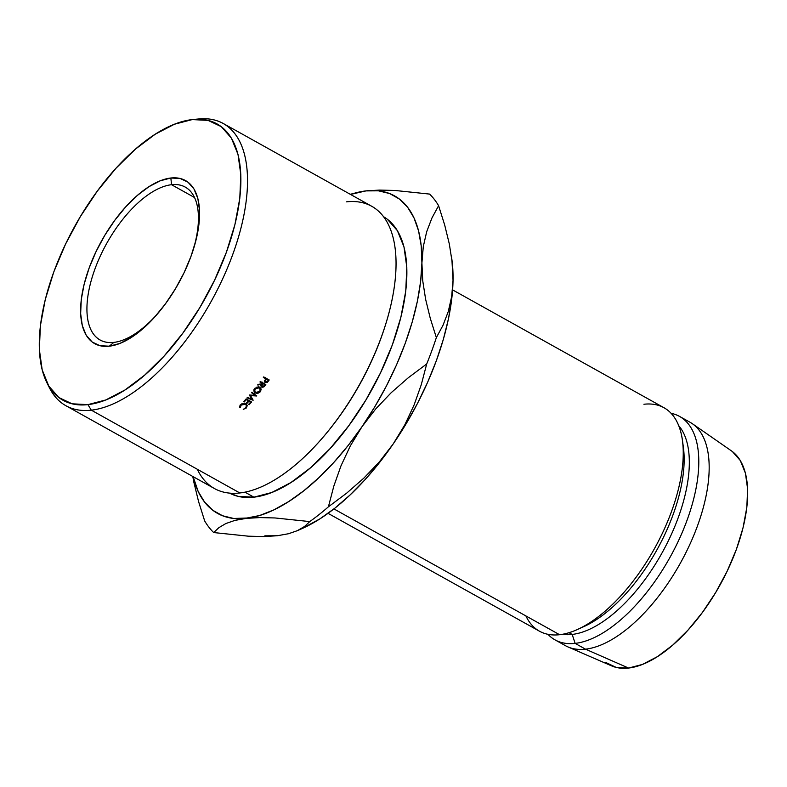 <?xml version="1.0" encoding="UTF-8"?>
<svg xmlns="http://www.w3.org/2000/svg" width="787" height="787" viewBox="0 0 787 787"><rect width="100%" height="100%" fill="white"/><g stroke="black" fill="none" stroke-linecap="round" stroke-linejoin="round"><path stroke-width="1.18" d="M113.83 342.394A87.514 41.219 -60.9 0 0 159.013 312.065A87.514 41.219 119.1 0 1 113.83 342.394A87.514 41.219 119.1 0 1 100.067 339.994A87.514 41.219 119.1 0 1 100.244 256.149A87.514 41.219 119.1 0 1 171.536 184.709L170.858 178.01A93.348 43.964 119.1 0 1 192.904 250.846A93.348 43.964 119.1 0 1 158.276 312.951A93.348 43.964 119.1 0 1 109.314 346.201L113.83 342.394L109.314 346.201L99.969 345.719L92.168 342.02L86.206 335.262L82.32 325.68L80.648 313.659L81.258 299.66L84.14 284.215L89.167 267.924L96.142 251.407L104.819 235.293L114.843 220.222L125.841 206.755L137.381 195.412L149.028 186.637L160.332 180.764L170.858 178.01L180.203 178.492L188.004 182.19L193.966 188.949L197.852 198.531L199.524 210.552L198.914 224.551L196.032 239.996L191.015 256.287L184.03 272.814L175.353 288.918L165.329 303.989L154.331 317.456L142.791 328.799L131.144 337.574L119.84 343.447L109.314 346.201A93.348 43.964 119.1 0 1 89.167 267.924A93.348 43.964 119.1 0 1 170.858 178.01L171.536 184.709A87.514 41.219 119.1 0 1 185.299 187.109A87.514 41.219 119.1 0 1 192.53 251.958A87.514 41.219 -60.9 0 0 171.536 184.709L194.576 197.557L171.536 184.709A87.514 41.219 -60.9 0 0 94.942 269.006A87.514 41.219 -60.9 0 0 113.83 342.394M46.748 382.374L49.256 387.44A161.571 76.083 -60.9 0 0 91.312 410.165L87.928 404.626A158.207 74.499 119.1 0 1 46.748 382.374A158.207 74.499 119.1 0 1 74.539 226.695A158.207 74.499 119.1 0 1 192.244 119.585L174.399 124.248L155.246 134.203L135.502 149.077L115.935 168.3L97.303 191.123L80.313 216.671L65.616 243.97L53.782 271.958L45.262 299.581L40.393 325.749L39.35 349.487L42.183 369.851L48.774 386.083L58.877 397.553L72.099 403.81L87.928 404.626L105.773 399.963L124.926 390.008L144.67 375.133L164.237 355.921L182.869 333.098L199.868 307.54L214.556 280.241L226.39 252.253L234.91 224.639L239.779 198.462L240.822 174.734L237.999 154.36L231.398 138.128L221.304 126.658L208.083 120.401L192.244 119.585A158.207 74.499 119.1 0 1 193.317 119.476A158.207 74.499 119.1 0 1 226.066 253.139A158.207 74.499 119.1 0 1 87.928 404.626L91.312 410.165A161.571 76.083 119.1 0 1 65.901 405.728A161.571 76.083 119.1 0 1 48.046 384.833M65.901 405.728L214.438 488.54A161.571 76.083 -60.9 0 0 239.838 492.967A161.571 76.083 119.1 0 1 197.301 469.259M346.378 201.856A161.571 76.083 119.1 0 1 384.518 327.923A161.571 76.083 119.1 0 1 324.588 435.427A161.571 76.083 119.1 0 1 239.838 492.967L91.312 410.165L239.838 492.967A161.571 76.083 -60.9 0 0 371.444 361.085A161.571 76.083 -60.9 0 0 371.779 206.292L223.252 123.49A161.571 76.083 119.1 0 1 222.918 278.283A161.571 76.083 119.1 0 1 91.312 410.165A161.571 76.083 -60.9 0 0 232.391 255.45A161.571 76.083 -60.9 0 0 198.944 118.945L193.317 119.476M387.293 219.199L397.396 230.67L403.987 246.902L406.81 267.265L405.767 291.003L400.898 317.171L392.379 344.795L380.544 372.782L365.857 400.081L348.857 425.629L330.225 448.452L310.658 467.675L290.915 482.549L271.761 492.505L253.916 497.168L244.944 492.16L253.916 497.168L238.087 496.351L229.578 493.124A158.207 74.499 -60.9 0 0 253.916 497.168A158.207 74.499 -60.9 0 0 382.512 368.621A158.207 74.499 -60.9 0 0 383.643 216.769M328.031 513.331L539.459 631.204A127.907 60.235 -60.9 0 0 559.577 634.706L333.914 508.904L559.577 634.706A127.907 60.235 119.1 0 1 525.903 615.936M572.169 634.43L569.04 632.689L572.169 634.43A121.178 57.067 119.1 0 1 562.459 634.292A121.178 57.067 -60.9 0 0 572.169 634.43L575.14 643.382L572.169 634.43A121.178 57.067 -60.9 0 0 666.373 544.791A121.178 57.067 -60.9 0 0 678.748 425.698A121.178 57.067 119.1 0 1 666.373 544.791A121.178 57.067 119.1 0 1 572.169 634.43M547.929 634.312A127.907 60.235 -60.9 0 0 575.14 643.382A127.907 60.235 119.1 0 1 555.022 639.87A127.907 60.235 119.1 0 1 547.929 634.312M555.022 639.87L565.4 645.655A127.907 60.235 -60.9 0 0 585.508 649.167L575.14 643.382L585.508 649.167A127.907 60.235 119.1 0 1 567.919 646.904L611.617 665.881A123.195 58.022 -60.9 0 0 628.567 668.055L585.508 649.167L628.567 668.055L642.458 664.425L657.371 656.673L672.747 645.094L687.986 630.121L702.496 612.355L715.727 592.454L727.168 571.195L736.386 549.395L743.017 527.89L746.814 507.507L747.62 489.032L745.417 473.164L740.292 460.523L732.422 451.6M264.845 535.819L277.28 535.75L263.734 536.557L248.446 536.193L213.69 532.553A201.964 95.109 119.1 0 1 204.679 520.945A201.964 95.109 -60.9 0 0 213.69 532.553L218.884 527.654L225.859 523.542L234.86 520.414L259.612 515.515L273.856 509.887L288.662 501.594L303.762 490.793L318.902 477.66L333.816 462.431L348.267 445.344L361.99 426.711L374.76 406.849L386.348 386.092L396.569 364.794L405.236 343.319L412.211 322.04L417.366 301.323L420.622 281.52L421.911 262.966L421.222 245.977L418.566 230.847L413.982 217.842L407.548 207.168L399.383 199.022L389.624 193.543L378.429 190.818L366.004 190.897L350.5 194.428A181.767 85.596 119.1 0 1 366.004 190.897L350.195 194.261L366.004 190.897A181.767 85.596 119.1 0 1 421.911 262.966A181.767 85.596 119.1 0 1 361.99 426.711A181.767 85.596 119.1 0 1 246.154 518.397A181.767 85.596 119.1 0 1 193.149 476.666L198.167 491.452L204.6 502.116L212.765 510.261L222.534 515.741L233.719 518.476L259.7 517.59L274.978 517.954L309.744 521.584L304.549 526.483L297.22 530.753L302.267 528.49A181.767 85.596 -60.9 0 0 393.116 444.065L405.876 424.203L417.474 403.436L427.685 382.148L436.362 360.672L443.337 339.394L448.492 318.676L451.738 298.873L453.037 280.32L451.925 259.828M302.119 528.559L319.788 518.948L334.888 508.146L350.018 495.013L364.942 479.775L379.393 462.697L393.116 444.065L379.432 461.782L363.86 478.122L346.664 493.154L328.405 506.818A201.964 95.109 119.1 0 1 309.744 521.584A201.964 95.109 -60.9 0 0 328.405 506.818L333.816 486.15L340.987 465.845L350.294 445.954L361.99 426.711L375.674 408.994L391.237 392.654L408.433 377.632L426.702 363.968L421.291 384.627L414.11 404.931L404.813 424.832L393.116 444.065A181.767 85.596 -60.9 0 0 453.037 280.32L451.669 296.63L448.265 311.573L443.032 325.238L436.352 337.584A201.964 95.109 119.1 0 1 426.702 363.968A201.964 95.109 -60.9 0 0 436.352 337.584L430.253 318.233L425.619 299.276L422.737 280.772L421.911 262.966L423.278 246.656L426.692 231.703L431.925 218.038L438.595 205.702L444.694 225.043L449.328 244.009L452.22 262.504L453.037 280.32A181.767 85.596 -60.9 0 0 451.954 260.005L451.63 257.595M605.931 662.546L616.231 667.425L628.567 668.055A123.195 58.022 -60.9 0 0 727.7 570.083A123.195 58.022 -60.9 0 0 731.467 450.902L692.353 423.711A127.907 60.235 119.1 0 1 688.448 547.447A127.907 60.235 119.1 0 1 585.508 649.167A127.907 60.235 -60.9 0 0 689.697 544.761A127.907 60.235 -60.9 0 0 689.963 422.216L679.594 416.431A127.907 60.235 119.1 0 1 679.319 538.977A127.907 60.235 119.1 0 1 575.14 643.382A127.907 60.235 -60.9 0 0 683.077 530.418A127.907 60.235 -60.9 0 0 671.124 413.323A127.907 60.235 119.1 0 1 679.594 416.431M682.9 444.301A121.178 57.067 119.1 0 1 656.771 550.162A121.178 57.067 119.1 0 1 580.472 628.036M643.914 404.252A127.907 60.235 119.1 0 1 682.496 440.671A127.907 60.235 119.1 0 1 577.166 629.61A127.907 60.235 119.1 0 1 559.577 634.706A127.907 60.235 -60.9 0 0 663.766 530.3A127.907 60.235 -60.9 0 0 664.031 407.755L452.604 289.891M577.166 629.61L583.649 626.698A121.178 57.067 -60.9 0 0 683.431 447.705L682.496 440.671M297.565 530.595L288.563 533.724L277.28 535.75L263.734 536.557L248.446 536.193L213.69 532.553L218.884 527.654L225.859 523.542L234.86 520.414L246.154 518.397L259.7 517.59L274.978 517.954L309.744 521.584L304.549 526.483L297.565 530.595L288.563 533.724L277.28 535.75M429.584 194.084A201.964 95.109 119.1 0 1 438.595 205.702A201.964 95.109 -60.9 0 0 429.584 194.084L394.72 190.444L379.462 190.09L366.004 190.897L379.462 190.09L394.72 190.444L429.584 194.084M198.54 501.457L204.679 520.945L198.54 501.457L193.868 482.274L198.54 501.457M192.785 476.46L193.868 482.274M453.037 280.32L451.669 296.63L448.265 311.573L443.032 325.238L436.352 337.584L430.253 318.233L425.619 299.276L422.737 280.772L421.911 262.966L423.278 246.656L426.692 231.703L431.925 218.038L438.595 205.702L444.694 225.043L449.328 244.009L452.22 262.504L453.037 280.32M363.86 478.122L346.664 493.154L328.405 506.818L333.816 486.15L340.987 465.845L350.294 445.954L361.99 426.711L375.674 408.994L391.237 392.654L408.433 377.632L426.702 363.968L421.291 384.627L414.11 404.931L404.813 424.832L393.116 444.065L379.432 461.782M384.322 328.543A158.207 74.499 119.1 0 1 325.011 434.916M197.842 119.053A161.571 76.083 119.1 0 1 223.252 123.49M249.41 395.104A161.571 76.083 -60.9 0 0 249.499 395.005L255.018 395.349L251.476 392.654A161.571 76.083 -60.9 0 0 251.86 392.182L256.788 395.93A161.571 76.083 119.1 0 1 256.729 395.989L250.443 395.595L253.158 400.199A161.571 76.083 119.1 0 1 253.099 400.258L247.029 397.868A161.571 76.083 -60.9 0 0 247.423 397.415L251.791 399.137L249.41 395.104A161.571 76.083 -60.9 0 0 249.499 395.005L255.018 395.349L254.349 393.539L255.018 395.349L251.476 392.654A161.571 76.083 -60.9 0 0 251.86 392.182L256.788 395.93A161.571 76.083 -60.9 0 1 256.729 395.989L250.443 395.595L250.246 395.054L253.158 400.199A161.571 76.083 -60.9 0 1 253.099 400.258L247.029 397.868A161.571 76.083 -60.9 0 0 247.423 397.415L251.791 399.137L249.41 395.104M251.624 401.95A161.571 76.083 119.1 0 1 249.145 404.715L248.574 404.4A161.571 76.083 -60.9 0 0 250.66 402.078L248.977 401.134A161.571 76.083 119.1 0 1 246.892 403.465L246.321 403.151A161.571 76.083 -60.9 0 0 248.407 400.819L246.301 399.648A161.571 76.083 119.1 0 1 244.216 401.97L243.655 401.655A161.571 76.083 -60.9 0 0 246.134 398.891L251.624 401.95L246.134 398.891A161.571 76.083 -60.9 0 1 243.655 401.655L244.216 401.97A161.571 76.083 -60.9 0 0 246.301 399.648L248.407 400.819L248.18 400.032L248.407 400.819A161.571 76.083 -60.9 0 1 246.321 403.151L246.892 403.465A161.571 76.083 -60.9 0 0 248.977 401.134L250.66 402.078L250.433 401.291L250.66 402.078A161.571 76.083 -60.9 0 1 248.574 404.4L249.145 404.715L248.948 403.987L249.145 404.715A161.571 76.083 -60.9 0 0 251.624 401.95M265.819 384.538A161.571 76.083 119.1 0 1 264.983 385.64L262.848 387.352L261.166 386.624L261.717 384.39L257.644 384.971A161.571 76.083 -60.9 0 0 258.116 384.371L262.179 383.781A161.571 76.083 -60.9 0 0 262.484 383.387L259.956 381.97A161.571 76.083 -60.9 0 0 260.33 381.479L265.819 384.538L260.33 381.479A161.571 76.083 -60.9 0 1 259.956 381.97L262.484 383.387L261.943 382.374L262.484 383.387A161.571 76.083 -60.9 0 1 262.179 383.781L258.116 384.371A161.571 76.083 -60.9 0 1 257.644 384.971L261.717 384.39L261.727 387.145L263.96 386.83L264.983 385.64L264.658 385.01L264.983 385.64A161.571 76.083 -60.9 0 0 265.819 384.538M255.893 393.185L254.319 392.093L254.231 389.122L257.034 387.017L259.72 387.322L261.146 389.27L260.428 391.719L257.998 393.254L255.893 393.185M243.242 409.397L245.8 407.656L246.528 405.797L245.426 404.243L242.022 404.37L240.733 405.6L240.448 407.282L239.779 407.459L239.76 406.082L241.786 403.829L244.688 403.397L246.39 404.193L247.216 405.728L246.331 407.991L243.242 409.397L246.331 407.991L247.167 405.413L245.859 403.829L243.34 403.347L240.556 404.784L239.779 407.459L240.448 407.282L241.127 405.089L245.426 404.243L246.479 405.521L245.8 407.656L243.242 409.397M269.203 379.973A161.571 76.083 119.1 0 1 268.397 381.075L267.373 382.295L265.199 382.58L264.629 380.701L265.583 379.226A161.571 76.083 -60.9 0 0 265.878 378.822L263.34 377.416A161.571 76.083 -60.9 0 0 263.714 376.914L269.203 379.973L263.714 376.914A161.571 76.083 -60.9 0 1 263.34 377.416L265.878 378.822L265.199 377.74L265.878 378.822A161.571 76.083 -60.9 0 1 265.583 379.226L264.629 380.701L265.199 382.58L267.373 382.295L268.397 381.075L268.033 380.485L268.397 381.075A161.571 76.083 -60.9 0 0 269.203 379.973M324.588 435.427L325.434 434.424A158.207 74.499 -60.9 0 0 384.115 329.163L384.518 327.923M267.049 381.744L267.373 382.295L267.049 381.744M264.314 381.036L265.199 382.58L264.314 381.036L265.406 381.262M264.609 382.029L265.199 382.58M265.79 380.514L265.219 380.672M264.796 378.606L265.514 377.652L264.796 378.606M265.563 382.089L265.711 380.111L265.563 382.089L267.521 381.183L265.563 382.089L264.678 380.544L265.209 381.764M265.711 380.111L265.357 379.541L265.711 380.111L266.439 379.137L265.514 377.652L268.269 380.16L267.59 379.078L268.269 380.16L266.439 379.137L265.711 380.111M267.521 381.183A161.571 76.083 -60.9 0 0 268.269 380.16A161.571 76.083 -60.9 0 1 267.521 381.183M245.259 403.554L245.426 404.243L245.259 403.554M240.97 404.39L241.127 405.089L240.97 404.39M240.025 405.187L240.251 406.308M240.025 405.148L240.448 407.282M239.671 406.948L239.779 407.459L239.671 406.948M246.695 404.488L246.41 405.216M246.154 407.184L246.331 407.991L246.154 407.184M253.975 390.716L255.273 392.91L260.428 391.719L260.93 388.621L259.72 387.322L254.624 388.542L254.034 391.572L255.273 392.91L253.847 390.588M260.399 387.843L260.3 388.808L260.399 387.843M259.346 387.804L258.559 386.132L260.29 388.817L259.848 391.434L255.657 392.447L254.673 391.355L255.204 388.837L259.346 387.804L257.152 387.578L255.204 388.837L254.929 388.207L254.535 390.834L255.657 392.447L257.87 392.693L260.369 390.46L259.346 387.804M263.675 386.269L263.96 386.83L263.675 386.269M260.91 385.502L261.727 387.145L260.91 385.502M261.461 383.889L261.717 384.39L261.461 383.889M261.087 386.515L261.727 387.145M261.441 383.092L262.199 382.118L261.441 383.092L262.278 384.695L261.441 383.092M262.101 386.663L262.278 384.695L261.687 385.738L262.101 386.663L264.098 385.748L262.101 386.663L261.284 385.03L261.746 386.328M262.278 384.695L263.055 383.692L262.199 382.118L263.055 383.692L264.885 384.715L264.334 383.712L264.885 384.715L263.055 383.692L262.278 384.695M264.098 385.748A161.571 76.083 -60.9 0 0 264.885 384.715A161.571 76.083 -60.9 0 1 264.098 385.748M248.751 400.347L248.977 401.134L248.751 400.347M246.705 402.737L246.892 403.465L246.705 402.737M246.095 398.93L246.301 399.648L246.095 398.93M244.029 401.242L244.216 401.97L244.029 401.242M251.938 398.143L251.407 397.927L251.938 398.143M265.239 381.774L264.343 380.229M245.997 403.515L246.488 405.512M253.945 389.604L254.673 391.385M259.523 387.135L260.3 388.788M261.756 386.309L260.93 384.666"/></g></svg>
